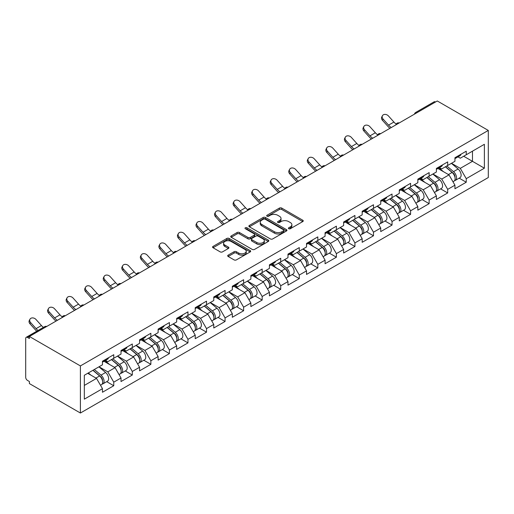 <?xml version="1.0" encoding="UTF-8"?>
<svg xmlns="http://www.w3.org/2000/svg" width="514" height="514" viewBox="0 0 514 514"><rect width="100%" height="100%" fill="white"/><g stroke="black" fill="none" stroke-linecap="round" stroke-linejoin="round"><path stroke-width="0.77" d="M288.727 228.73A1.156 0.668 0 0 0 290.359 228.73L302.765 221.573A1.651 0.951 0 0 0 303.247 220.898A1.651 0.951 0 0 0 302.765 220.223L281.749 208.093A1.651 0.951 0 0 0 279.417 208.093L267.017 215.257A1.156 0.668 0 0 0 266.676 215.726A1.156 0.668 0 0 0 267.017 216.195A1.156 0.668 0 0 0 268.649 216.195L270.255 215.27A5.281 3.052 0 0 1 277.727 215.27L279.475 216.285A5.281 3.052 0 0 1 281.023 218.437A5.281 3.052 0 0 1 279.475 220.596L277.868 221.521A1.156 0.668 0 0 0 277.534 221.99A1.156 0.668 0 0 0 277.868 222.466A1.156 0.668 0 0 0 279.507 222.466L281.107 221.54A5.281 3.052 0 0 1 288.579 221.54L290.333 222.549A5.281 3.052 0 0 1 291.875 224.708A5.281 3.052 0 0 1 290.333 226.86L288.727 227.792A1.156 0.668 0 0 0 288.386 228.261A1.156 0.668 0 0 0 288.727 228.73L288.727 227.792M228.171 255.13A1.651 0.951 0 0 0 227.689 255.805A1.651 0.951 0 0 0 228.171 256.48L234.069 259.885A1.651 0.951 0 0 0 236.401 259.885L250.177 251.931A1.651 0.951 0 0 0 250.659 251.256A1.651 0.951 0 0 0 250.177 250.581L229.167 238.451A1.651 0.951 0 0 0 226.828 238.451L213.059 246.405A1.651 0.951 0 0 0 212.571 247.08A1.651 0.951 0 0 0 213.059 247.754L220.178 251.866A1.651 0.951 0 0 0 222.511 251.866L228.409 248.461A1.651 0.951 0 0 0 228.891 247.787A1.651 0.951 0 0 0 228.409 247.112L224.875 245.075A4.414 2.551 0 0 1 223.584 243.27A4.414 2.551 0 0 1 226.308 240.918A4.414 2.551 0 0 1 231.12 241.471L244.953 249.457A4.414 2.551 0 0 1 246.245 251.256A4.414 2.551 0 0 1 243.52 253.614A4.414 2.551 0 0 1 238.708 253.061L236.401 251.731A1.651 0.951 0 0 0 234.069 251.731L228.171 255.13L228.171 256.48L234.069 253.106L234.069 251.731M29.388 336.471L437.286 100.975L488.3 130.427L80.402 365.923L29.388 336.471L29.388 338.533L27.486 337.435A2.525 1.458 -120 0 0 26.22 337.306A2.525 1.458 -120 0 0 25.7 338.463L25.7 377.321A2.525 1.458 -120 0 0 27.486 380.411L29.388 381.51L29.388 383.572L80.402 413.025L80.402 365.923M270.37 238.926A1.651 0.951 0 0 0 272.703 238.926L286.478 230.972A1.651 0.951 0 0 0 286.96 230.298A1.651 0.951 0 0 0 286.478 229.623L265.468 217.493A1.651 0.951 0 0 0 263.136 217.493L249.361 225.447A1.651 0.951 0 0 0 248.879 226.121A1.651 0.951 0 0 0 249.361 226.796L270.37 238.926M245.795 228.981A1.156 0.668 0 0 1 246.964 229.148L246.964 227.773L268.327 240.102A1.651 0.951 0 0 1 268.809 240.777A1.651 0.951 0 0 1 268.327 241.451L254.552 249.406A1.651 0.951 0 0 1 252.22 249.406L231.21 237.275L231.21 235.926A1.651 0.951 0 0 0 230.722 236.601A1.651 0.951 0 0 0 231.21 237.275M231.21 235.926L237.102 232.521A1.651 0.951 0 0 1 239.434 232.521L247.96 237.442A1.651 0.951 0 0 0 250.292 237.442L254.205 235.187A1.651 0.951 0 0 0 254.687 234.512A1.651 0.951 0 0 0 254.205 233.838L245.332 228.717A1.156 0.668 0 0 1 244.992 228.242A1.156 0.668 0 0 1 245.705 227.625A1.156 0.668 0 0 1 246.964 227.773M80.402 413.025L488.3 177.529L488.3 130.427M106.706 381.658L113.761 385.731L113.761 382.165L107.811 371.866L99.016 366.784M113.761 385.731L102.466 392.259L102.466 388.687L84.328 399.16L84.328 375.265L102.466 364.792L102.466 361.22L113.761 354.699L113.761 358.271L121.015 354.082L121.015 350.509L132.31 343.988L132.31 347.56L139.564 343.371L139.564 339.799L150.865 333.278L150.865 336.85L158.119 332.661L158.119 329.089L169.414 322.567L169.414 326.139L176.668 321.95L176.668 318.378L187.97 311.857L187.97 315.429L195.224 311.24L195.224 307.668L206.519 301.146L206.519 304.718L213.773 300.529L213.773 296.957L225.068 290.436L225.068 294.008L232.322 289.819L232.322 286.247L243.623 279.725L243.623 283.298L250.877 279.108L250.877 275.536L262.172 269.015L262.172 272.587L269.426 268.398L269.426 264.826L280.728 258.304L280.728 261.877L287.981 257.687L287.981 254.115L299.276 247.594L299.276 251.166L306.53 246.977L306.53 243.405L317.825 236.883L317.825 240.456L325.079 236.267L325.079 232.694L336.381 226.173L336.381 229.745L343.635 225.556L343.635 221.984L354.93 215.462L354.93 219.035L362.184 214.846L362.184 211.273L373.485 204.752L373.485 208.324L380.739 204.135L380.739 200.563L392.034 194.041L392.034 197.614L399.288 193.425L399.288 189.852L410.583 183.331L410.583 186.897L417.837 182.714L417.837 179.142L429.139 172.62L429.139 176.186L436.392 172.004L436.392 168.431L447.688 161.91L447.688 165.476L454.941 161.293L454.941 157.721L466.243 151.2L466.243 154.765L484.374 144.299L484.374 168.194L466.243 178.66L460.293 168.361L451.491 163.285M459.182 178.159L466.243 182.232L466.243 178.66M466.243 182.232L454.941 188.754L454.941 185.181L447.688 189.37L441.744 179.071L432.942 173.995M440.633 188.869L447.688 192.943L447.688 189.37M447.688 192.943L436.392 199.464L436.392 195.892L429.139 200.081L423.189 189.782L414.393 184.706M422.084 199.58L429.139 203.653L429.139 200.081M429.139 203.653L417.837 210.175L417.837 206.602L410.583 210.791L404.64 200.492L395.838 195.416M403.529 210.29L410.583 214.364L410.583 210.791M410.583 214.364L399.288 220.885L399.288 217.313L392.034 221.502L386.091 211.203L377.289 206.127M384.98 221.001L392.034 225.074L392.034 221.502M392.034 225.074L380.739 231.596L380.739 228.03L373.485 232.212L367.536 221.913L358.733 216.837M366.424 231.711L373.485 235.785L373.485 232.212M373.485 235.785L362.184 242.306L362.184 238.74L354.93 242.923L348.987 232.624L340.184 227.548M347.875 242.422L354.93 246.495L354.93 242.923M354.93 246.495L343.635 253.016L343.635 249.451L336.381 253.633L330.431 243.334L321.635 238.258M329.326 253.132L336.381 257.206L336.381 253.633M336.381 257.206L325.079 263.727L325.079 260.161L317.825 264.344L311.882 254.051L303.08 248.969M310.771 263.843L317.825 267.916L317.825 264.344M317.825 267.916L306.53 274.437L306.53 270.872L299.276 275.054L293.327 264.761L284.531 259.679M292.222 274.553L299.276 278.627L299.276 275.054M299.276 278.627L287.981 285.148L287.981 281.582L280.728 285.765L274.778 275.472L265.976 270.39M273.666 285.264L280.728 289.337L280.728 285.765M280.728 289.337L269.426 295.858L269.426 292.293L262.172 296.482L256.229 286.182L247.427 281.1M255.117 295.974L262.172 300.047L262.172 296.482M262.172 300.047L250.877 306.569L250.877 303.003L243.623 307.192L237.674 296.893L228.878 291.811M236.568 306.685L243.623 310.758L243.623 307.192M243.623 310.758L232.322 317.279L232.322 313.713L225.068 317.903L219.125 307.603L210.322 302.521M218.013 317.395L225.068 321.468L225.068 317.903M225.068 321.468L213.773 327.99L213.773 324.424L206.519 328.613L200.569 318.314L191.773 313.232M199.464 328.105L206.519 332.179L206.519 328.613M206.519 332.179L195.224 338.7L195.224 335.134L187.97 339.324L182.02 329.024L173.218 323.942M180.909 338.816L187.97 342.889L187.97 339.324M187.97 342.889L176.668 349.411L176.668 345.845L169.414 350.034L163.471 339.735L154.669 334.653M162.36 349.526L169.414 353.6L169.414 350.034M169.414 353.6L158.119 360.128L158.119 356.555L150.865 360.744L144.916 350.445L136.12 345.363M143.811 360.237L150.865 364.31L150.865 360.744M150.865 364.31L139.564 370.838L139.564 367.266L132.31 371.455L126.367 361.156L117.565 356.074M125.255 370.947L132.31 375.021L132.31 371.455M132.31 375.021L121.015 381.549L121.015 377.976L113.761 382.165M105.518 360.378L107.811 361.702L113.761 358.271M107.811 371.866L115.072 367.677L103.969 361.271M121.015 377.976L115.072 367.677M124.067 349.668L126.367 350.991L132.31 347.56M126.367 361.156L133.621 356.967L122.518 350.561M139.564 367.266L133.621 356.967M142.616 338.957L144.916 340.281L150.865 336.85M144.916 350.445L152.17 346.256L141.074 339.85M158.119 356.555L152.17 346.256M161.171 328.247L163.471 329.57L169.414 326.139M163.471 339.735L170.725 335.546L159.623 329.14M176.668 345.845L170.725 335.546M179.72 317.536L182.02 318.86L187.97 315.429M182.02 329.024L189.274 324.835L178.178 318.423M195.224 335.134L189.274 324.835M198.275 306.826L200.569 308.149L206.519 304.718M200.569 318.314L207.829 314.125L196.727 307.713M213.773 324.424L207.829 314.125M216.824 296.115L219.125 297.439L225.068 294.008M219.125 307.603L226.378 303.414L215.276 297.002M232.322 313.713L226.378 303.414M235.373 285.398L237.674 286.728L243.623 283.298M237.674 296.893L244.927 292.704L233.831 286.292M250.877 303.003L244.927 292.704M253.929 274.688L256.229 276.018L262.172 272.587M256.229 286.182L263.483 281.993L252.38 275.581M269.426 292.293L263.483 281.993M272.478 263.978L274.778 265.308L280.728 261.877M274.778 275.472L282.032 271.283L270.936 264.871M287.981 281.582L282.032 271.283M291.033 253.267L293.327 254.597L299.276 251.166M293.327 264.761L300.587 260.572L289.485 254.16M306.53 270.872L300.587 260.572M309.582 242.557L311.882 243.887L317.825 240.456M311.882 254.051L319.136 249.862L308.034 243.45M325.079 260.161L319.136 249.862M328.138 231.846L330.431 233.176L336.381 229.745M330.431 243.334L337.685 239.151L326.589 232.739M343.635 249.451L337.685 239.151M346.687 221.136L348.987 222.466L354.93 219.035M348.987 232.624L356.241 228.441L345.138 222.029M362.184 238.74L356.241 228.441M365.236 210.425L367.536 211.755L373.485 208.324M367.536 221.913L374.79 217.73L363.694 211.318M380.739 228.03L374.79 217.73M383.791 199.715L386.091 201.045L392.034 197.614M386.091 211.203L393.345 207.02L382.243 200.608M399.288 217.313L393.345 207.02M402.34 189.004L404.64 190.334L410.583 186.897M404.64 200.492L411.894 196.309L400.791 189.897M417.837 206.602L411.894 196.309M420.895 178.294L423.189 179.624L429.139 176.186M423.189 189.782L430.443 185.593L419.347 179.187M436.392 195.892L430.443 185.593M439.444 167.583L441.744 168.913L447.688 165.476M441.744 179.071L448.998 174.882L437.896 168.476M454.941 185.181L448.998 174.882M435.499 102.003L417.066 112.643M416.308 113.086A2.525 1.458 120 0 1 416.95 112.579A2.525 1.458 60 0 0 415.685 112.45L434.118 101.811A2.525 1.458 60 0 1 435.377 101.933M457.993 156.873L460.293 158.203L466.243 154.765M460.293 168.361L472.482 161.325L472.482 151.161L484.374 144.299M463.686 156.243L484.374 168.194M84.328 385.423L96.516 378.388L87.714 373.305M102.466 388.687L96.516 378.388M289.189 228.897L290.333 228.235A5.281 3.052 0 0 0 291.875 226.076L291.875 224.708M281.023 218.437L281.023 219.812A5.281 3.052 0 0 1 279.475 221.971L278.331 222.626M302.74 221.585L281.749 209.468A1.651 0.951 0 0 0 279.417 209.468L267.479 216.362M286.459 230.985L265.468 218.868A1.651 0.951 0 0 0 263.136 218.868L249.38 226.809M283.561 230.773A1.156 0.668 0 0 0 283.901 230.298A1.156 0.668 0 0 0 283.561 229.829L265.115 219.182A1.156 0.668 0 0 0 263.483 219.182L261.793 220.159A5.281 3.052 0 0 0 260.245 222.311A5.281 3.052 0 0 0 261.793 224.47L274.399 231.75A5.281 3.052 0 0 0 281.865 231.75L283.561 230.773L283.561 232.142A1.156 0.668 0 0 0 283.901 231.673L283.901 230.298M260.245 222.311L260.245 223.686A5.281 3.052 0 0 0 261.793 225.845L261.793 224.47M283.561 232.142L281.865 233.118A5.281 3.052 0 0 1 274.399 233.118L261.793 225.845M231.229 237.288L237.102 233.896L237.102 232.521M254.687 234.512L254.687 235.887A1.651 0.951 0 0 1 254.205 236.556L250.292 238.817A1.651 0.951 0 0 1 247.96 238.817L239.434 233.896A1.651 0.951 0 0 0 237.102 233.896M246.964 229.148L268.308 241.464M256.801 242.55A4.414 2.551 0 0 0 261.613 243.103A4.414 2.551 0 0 0 264.337 240.745A4.414 2.551 0 0 0 263.046 238.939L258.169 236.132A1.651 0.951 0 0 0 255.837 236.132L251.924 238.387A1.651 0.951 0 0 0 251.442 239.061A1.651 0.951 0 0 0 251.924 239.736L256.801 242.55L256.801 243.919A4.414 2.551 0 0 0 261.613 244.471A4.414 2.551 0 0 0 264.337 242.12L264.337 240.745M251.442 239.061L251.442 240.436A1.651 0.951 0 0 0 251.924 241.105L251.924 239.736M256.801 243.919L251.924 241.105M246.245 251.256L246.245 252.631A4.414 2.551 0 0 1 243.52 254.989A4.414 2.551 0 0 1 238.708 254.436L236.401 253.106A1.651 0.951 0 0 0 234.069 253.106M223.584 243.27L223.584 244.645A4.414 2.551 0 0 0 224.875 246.45L224.875 245.075M228.383 248.474L224.875 246.45M250.157 251.944L229.167 239.826A1.651 0.951 0 0 0 226.828 239.826L213.079 247.767M453.528 173.52L452.693 173.038M454.594 180.594A5.551 3.206 -120 0 0 455.398 180.343A5.551 3.206 -120 0 0 456.393 176.463A5.551 3.206 -120 0 0 453.509 171.631L446.814 165.983M455.398 180.343L459.979 177.703A5.551 3.206 -120 0 0 460.974 173.822A5.551 3.206 -120 0 0 458.083 168.99L451.388 163.343M445.522 166.729L453.155 173.173A3.367 1.94 60 0 1 454.974 177.317M452.962 181.75L453.971 181.166A5.551 3.206 -120 0 0 454.967 177.291A5.551 3.206 -120 0 0 452.076 172.453L445.387 166.806M443.454 171.689L438.937 167.879M389.927 128.314A13.454 7.768 60 0 1 387.909 126.373L382.448 120.295A3.784 2.904 -152.4 0 1 381.774 116.999L382.422 115.753A3.784 2.904 27.6 0 0 383.103 119.055L388.565 125.133A11.269 6.509 -120 0 0 391.282 127.53M396.191 124.125A11.269 6.509 -120 0 1 393.91 122.043L388.455 115.965A3.784 2.904 27.6 0 0 382.422 115.753M456.432 156.86A5.551 3.206 60 0 1 455.398 158.37A5.551 3.206 60 0 1 454.941 158.563M461.013 154.219A5.551 3.206 60 0 1 459.979 155.729L455.398 158.37M434.979 184.23L434.144 183.749M436.039 191.304A5.551 3.206 -120 0 0 436.849 191.054A5.551 3.206 -120 0 0 437.844 187.18A5.551 3.206 -120 0 0 434.953 182.341L428.258 176.694M436.849 191.054L441.423 188.413A5.551 3.206 -120 0 0 442.425 184.532A5.551 3.206 -120 0 0 439.534 179.701L432.839 174.053M426.973 177.439L434.606 183.883A3.367 1.94 60 0 1 436.425 188.028M434.407 192.461L435.422 191.876A5.551 3.206 -120 0 0 436.418 188.002A5.551 3.206 -120 0 0 433.527 183.164L426.832 177.516M424.905 182.399L420.388 178.589M416.424 194.941L415.595 194.459M417.49 202.015A5.551 3.206 -120 0 0 418.293 201.764A5.551 3.206 -120 0 0 419.296 197.89A5.551 3.206 -120 0 0 416.404 193.052L409.709 187.404M418.293 201.764L422.874 199.124A5.551 3.206 -120 0 0 423.87 195.243A5.551 3.206 -120 0 0 420.979 190.411L414.29 184.764M408.418 188.15L416.057 194.594A3.367 1.94 60 0 1 417.869 198.738M415.858 203.171L416.867 202.587A5.551 3.206 -120 0 0 417.869 198.712A5.551 3.206 -120 0 0 414.978 193.874L408.283 188.227M406.356 193.11L401.839 189.3M397.875 205.651L397.039 205.17M398.935 212.725A5.551 3.206 -120 0 0 399.744 212.475A5.551 3.206 -120 0 0 400.74 208.6A5.551 3.206 -120 0 0 397.849 203.762L391.16 198.115M399.744 212.475L404.325 209.834A5.551 3.206 -120 0 0 405.321 205.953A5.551 3.206 -120 0 0 402.43 201.122L395.735 195.474M389.869 198.86L397.502 205.304A3.367 1.94 60 0 1 399.32 209.449M397.309 213.882L398.318 213.297A5.551 3.206 -120 0 0 399.314 209.423A5.551 3.206 -120 0 0 396.422 204.585L389.734 198.937M387.8 203.82L383.283 200.01M379.319 216.362L378.49 215.88M380.386 223.436A5.551 3.206 -120 0 0 381.195 223.185A5.551 3.206 -120 0 0 382.191 219.311A5.551 3.206 -120 0 0 379.3 214.473L372.605 208.825M381.195 223.185L385.77 220.545A5.551 3.206 -120 0 0 386.766 216.664A5.551 3.206 -120 0 0 383.881 211.832L377.186 206.185M371.32 209.571L378.953 216.015A3.367 1.94 60 0 1 380.771 220.159M378.754 224.592L379.762 224.008A5.551 3.206 -120 0 0 380.765 220.133A5.551 3.206 -120 0 0 377.874 215.295L371.179 209.648M369.251 214.531L364.734 210.721M360.77 227.072L359.935 226.59M361.837 234.146A5.551 3.206 -120 0 0 362.64 233.896A5.551 3.206 -120 0 0 363.636 230.021A5.551 3.206 -120 0 0 360.751 225.183L354.056 219.536M362.64 233.896L367.221 231.255A5.551 3.206 -120 0 0 368.217 227.374A5.551 3.206 -120 0 0 365.325 222.543L358.631 216.895M352.765 220.281L360.398 226.725A3.367 1.94 60 0 1 362.216 230.87M360.205 235.303L361.214 234.718A5.551 3.206 -120 0 0 362.209 230.844A5.551 3.206 -120 0 0 359.318 226.006L352.63 220.365M350.696 225.241L346.179 221.431M371.371 139.024A13.454 7.768 60 0 1 369.36 137.084L363.899 131.006A3.784 2.904 -152.4 0 1 363.225 127.71L363.873 126.463A3.784 2.904 27.6 0 0 364.548 129.766L370.009 135.844A11.269 6.509 -120 0 0 372.734 138.24M377.636 134.835A11.269 6.509 -120 0 1 375.361 132.753L369.9 126.675A3.784 2.904 27.6 0 0 363.873 126.463M437.883 167.57A5.551 3.206 60 0 1 436.849 169.087A5.551 3.206 60 0 1 436.392 169.273M442.458 164.93A5.551 3.206 60 0 1 441.423 166.44L436.849 169.087M352.822 149.735A13.454 7.768 60 0 1 350.805 147.794L345.35 141.716A3.784 2.904 -152.4 0 1 344.669 138.42L345.318 137.174A3.784 2.904 27.6 0 0 345.999 140.476L351.46 146.554A11.269 6.509 -120 0 0 354.185 148.951M359.087 145.546A11.269 6.509 -120 0 1 356.812 143.464L351.351 137.386A3.784 2.904 27.6 0 0 345.318 137.174M419.328 178.281A5.551 3.206 60 0 1 418.293 179.797A5.551 3.206 60 0 1 417.837 179.984M423.909 175.64A5.551 3.206 60 0 1 422.874 177.15L418.293 179.797M334.273 160.445A13.454 7.768 60 0 1 332.256 158.505L326.795 152.427A3.784 2.904 -152.4 0 1 326.12 149.131L326.769 147.884A3.784 2.904 27.6 0 0 327.444 151.187L332.905 157.265A11.269 6.509 -120 0 0 335.629 159.661M340.531 156.256A11.269 6.509 -120 0 1 338.257 154.174L332.796 148.096A3.784 2.904 27.6 0 0 326.769 147.884M400.779 188.991A5.551 3.206 60 0 1 399.744 190.508A5.551 3.206 60 0 1 399.288 190.694M405.353 186.351A5.551 3.206 60 0 1 404.325 187.861L399.744 190.508M315.718 171.156A13.454 7.768 60 0 1 313.707 169.215L308.246 163.137A3.784 2.904 -152.4 0 1 307.565 159.841L308.22 158.595A3.784 2.904 27.6 0 0 308.895 161.897L314.356 167.975A11.269 6.509 -120 0 0 317.08 170.372M321.982 166.966A11.269 6.509 -120 0 1 319.708 164.885L314.247 158.807A3.784 2.904 27.6 0 0 308.22 158.595M382.223 199.702A5.551 3.206 60 0 1 381.195 201.218A5.551 3.206 60 0 1 380.739 201.404M386.804 197.061A5.551 3.206 60 0 1 385.77 198.571L381.195 201.218M297.169 181.872A13.454 7.768 60 0 1 295.152 179.932L289.69 173.848A3.784 2.904 -152.4 0 1 289.016 170.552L289.665 169.305A3.784 2.904 27.6 0 0 290.346 172.608L295.801 178.686A11.269 6.509 -120 0 0 298.525 181.082M303.433 177.677A11.269 6.509 -120 0 1 301.153 175.595L295.691 169.517A3.784 2.904 27.6 0 0 289.665 169.305M363.674 210.412A5.551 3.206 60 0 1 362.64 211.929A5.551 3.206 60 0 1 362.184 212.115M368.255 207.772A5.551 3.206 60 0 1 367.221 209.282L362.64 211.929M342.221 237.783L341.386 237.301M343.281 244.857A5.551 3.206 -120 0 0 344.091 244.606A5.551 3.206 -120 0 0 345.087 240.732A5.551 3.206 -120 0 0 342.195 235.894L335.501 230.246M344.091 244.606L348.665 241.965A5.551 3.206 -120 0 0 349.668 238.085A5.551 3.206 -120 0 0 346.777 233.253L340.082 227.606M334.216 230.992L341.849 237.436A3.367 1.94 60 0 1 343.667 241.58M341.649 246.013L342.665 245.429A5.551 3.206 -120 0 0 343.66 241.554A5.551 3.206 -120 0 0 340.769 236.716L334.074 231.075M332.147 235.952L327.63 232.142M278.614 192.583A13.454 7.768 60 0 1 276.603 190.643L271.141 184.558A3.784 2.904 -152.4 0 1 270.467 181.262L271.116 180.016A3.784 2.904 27.6 0 0 271.79 183.318L277.252 189.396A11.269 6.509 -120 0 0 279.976 191.793M284.878 188.387A11.269 6.509 -120 0 1 282.604 186.306L277.142 180.228A3.784 2.904 27.6 0 0 271.116 180.016M345.125 221.123A5.551 3.206 60 0 1 344.091 222.639A5.551 3.206 60 0 1 343.635 222.825M349.7 218.482A5.551 3.206 60 0 1 348.665 219.992L344.091 222.639M323.666 248.493L322.837 248.011M324.732 255.567A5.551 3.206 -120 0 0 325.535 255.317A5.551 3.206 -120 0 0 326.538 251.442A5.551 3.206 -120 0 0 323.647 246.604L316.952 240.957M325.535 255.317L330.116 252.676A5.551 3.206 -120 0 0 331.112 248.795A5.551 3.206 -120 0 0 328.221 243.964L321.533 238.316M315.66 241.702L323.3 248.146A3.367 1.94 60 0 1 325.111 252.29M323.1 256.724L324.109 256.139A5.551 3.206 -120 0 0 325.105 252.265A5.551 3.206 -120 0 0 322.22 247.427L315.525 241.786M313.598 246.662L309.081 242.852M260.065 203.293A13.454 7.768 60 0 1 258.047 201.353L252.592 195.275A3.784 2.904 -152.4 0 1 251.911 191.973L252.56 190.726A3.784 2.904 27.6 0 0 253.241 194.029L258.703 200.107A11.269 6.509 -120 0 0 261.427 202.503M266.329 199.104A11.269 6.509 -120 0 1 264.055 197.016L258.593 190.938A3.784 2.904 27.6 0 0 252.56 190.726M326.57 231.833A5.551 3.206 60 0 1 325.535 233.35A5.551 3.206 60 0 1 325.079 233.536M331.151 229.193A5.551 3.206 60 0 1 330.116 230.702L325.535 233.35M305.117 259.204L304.282 258.722M306.177 266.278A5.551 3.206 -120 0 0 306.986 266.027A5.551 3.206 -120 0 0 307.982 262.153A5.551 3.206 -120 0 0 305.091 257.315L298.403 251.667M306.986 266.027L311.568 263.386A5.551 3.206 -120 0 0 312.563 259.506A5.551 3.206 -120 0 0 309.672 254.674L302.977 249.027M297.111 252.413L304.744 258.857A3.367 1.94 60 0 1 306.562 263.001M304.551 267.434L305.56 266.856A5.551 3.206 -120 0 0 306.556 262.975A5.551 3.206 -120 0 0 303.665 258.137L296.976 252.496M295.042 257.373L290.526 253.563M241.516 214.004A13.454 7.768 60 0 1 239.498 212.064L234.037 205.986A3.784 2.904 -152.4 0 1 233.362 202.683L234.011 201.443A3.784 2.904 27.6 0 0 234.686 204.739L240.147 210.817A11.269 6.509 -120 0 0 242.871 213.214M247.774 209.815A11.269 6.509 -120 0 1 245.499 207.727L240.038 201.649A3.784 2.904 27.6 0 0 234.011 201.443M308.021 242.544A5.551 3.206 60 0 1 306.986 244.06A5.551 3.206 60 0 1 306.53 244.246M312.596 239.903A5.551 3.206 60 0 1 311.568 241.413L306.986 244.06M286.561 269.914L285.733 269.432M287.628 276.988A5.551 3.206 -120 0 0 288.438 276.738A5.551 3.206 -120 0 0 289.433 272.863A5.551 3.206 -120 0 0 286.542 268.025L279.847 262.378M288.438 276.738L293.012 274.097A5.551 3.206 -120 0 0 294.008 270.216A5.551 3.206 -120 0 0 291.123 265.385L284.428 259.737M278.562 263.123L286.195 269.567A3.367 1.94 60 0 1 288.007 273.711M285.996 278.145L287.005 277.566A5.551 3.206 -120 0 0 288.007 273.686A5.551 3.206 -120 0 0 285.116 268.848L278.421 263.207M276.493 268.083L271.977 264.273M222.96 224.714A13.454 7.768 60 0 1 220.949 222.774L215.488 216.696A3.784 2.904 -152.4 0 1 214.807 213.394L215.462 212.153A3.784 2.904 27.6 0 0 216.137 215.45L221.598 221.528A11.269 6.509 -120 0 0 224.322 223.924M229.225 220.525A11.269 6.509 -120 0 1 226.95 218.437L221.489 212.359A3.784 2.904 27.6 0 0 215.462 212.153M289.466 253.254A5.551 3.206 60 0 1 288.438 254.771A5.551 3.206 60 0 1 287.981 254.957M294.047 250.614A5.551 3.206 60 0 1 293.012 252.123L288.438 254.771M268.012 280.625L267.177 280.143M269.079 287.699A5.551 3.206 -120 0 0 269.882 287.448A5.551 3.206 -120 0 0 270.878 283.574A5.551 3.206 -120 0 0 267.993 278.736L261.298 273.088M269.882 287.448L274.463 284.807A5.551 3.206 -120 0 0 275.459 280.927A5.551 3.206 -120 0 0 272.568 276.095L265.873 270.448M260.007 273.833L267.64 280.278A3.367 1.94 60 0 1 269.458 284.422M267.447 288.855L268.456 288.277A5.551 3.206 -120 0 0 269.452 284.396A5.551 3.206 -120 0 0 266.56 279.565L259.872 273.917M257.938 278.794L253.421 274.984M204.411 235.425A13.454 7.768 60 0 1 202.394 233.484L196.933 227.406A3.784 2.904 -152.4 0 1 196.258 224.104L196.907 222.864A3.784 2.904 27.6 0 0 197.588 226.16L203.043 232.238A11.269 6.509 -120 0 0 205.767 234.635M210.676 231.236A11.269 6.509 -120 0 1 208.395 229.148L202.934 223.07A3.784 2.904 27.6 0 0 196.907 222.864M270.917 263.965A5.551 3.206 60 0 1 269.882 265.481A5.551 3.206 60 0 1 269.426 265.667M275.498 261.324A5.551 3.206 60 0 1 274.463 262.834L269.882 265.481M249.463 291.335L248.628 290.853M250.524 298.409A5.551 3.206 -120 0 0 251.333 298.159A5.551 3.206 -120 0 0 252.329 294.284A5.551 3.206 -120 0 0 249.438 289.446L242.743 283.799M251.333 298.159L255.908 295.518A5.551 3.206 -120 0 0 256.91 291.637A5.551 3.206 -120 0 0 254.019 286.806L247.324 281.158M241.458 284.544L249.091 290.988A3.367 1.94 60 0 1 250.909 295.132M248.892 299.566L249.907 298.987A5.551 3.206 -120 0 0 250.903 295.107A5.551 3.206 -120 0 0 248.011 290.275L241.317 284.627M239.389 289.504L234.872 285.694M185.856 246.135A13.454 7.768 60 0 1 183.845 244.195L178.384 238.117A3.784 2.904 -152.4 0 1 177.703 234.814L178.358 233.574A3.784 2.904 27.6 0 0 179.033 236.87L184.494 242.949A11.269 6.509 -120 0 0 187.218 245.345M192.12 241.946A11.269 6.509 -120 0 1 189.846 239.858L184.385 233.78A3.784 2.904 27.6 0 0 178.358 233.574M252.368 274.675A5.551 3.206 60 0 1 251.333 276.191A5.551 3.206 60 0 1 250.877 276.378M256.942 272.034A5.551 3.206 60 0 1 255.908 273.544L251.333 276.191M230.908 302.046L230.079 301.564M231.975 309.12A5.551 3.206 -120 0 0 232.778 308.869A5.551 3.206 -120 0 0 233.78 304.995A5.551 3.206 -120 0 0 230.889 300.157L224.194 294.509M232.778 308.869L237.359 306.228A5.551 3.206 -120 0 0 238.355 302.348A5.551 3.206 -120 0 0 235.463 297.516L228.775 291.868M222.903 295.254L230.542 301.699A3.367 1.94 60 0 1 232.354 305.843M230.343 310.276L231.351 309.698A5.551 3.206 -120 0 0 232.347 305.817A5.551 3.206 -120 0 0 229.462 300.986L222.768 295.338M220.84 300.215L216.323 296.405M167.307 256.846A13.454 7.768 60 0 1 165.29 254.905L159.828 248.827A3.784 2.904 -152.4 0 1 159.154 245.525L159.803 244.285A3.784 2.904 27.6 0 0 160.484 247.581L165.945 253.659A11.269 6.509 -120 0 0 168.669 256.056M173.571 252.657A11.269 6.509 -120 0 1 171.297 250.569L165.836 244.491A3.784 2.904 27.6 0 0 159.803 244.285M233.812 285.386A5.551 3.206 60 0 1 232.778 286.902A5.551 3.206 60 0 1 232.322 287.088M238.393 282.745A5.551 3.206 60 0 1 237.359 284.255L232.778 286.902M212.359 312.756L211.524 312.274M213.419 319.83A5.551 3.206 -120 0 0 214.229 319.579A5.551 3.206 -120 0 0 215.225 315.705A5.551 3.206 -120 0 0 212.333 310.867L205.645 305.22M214.229 319.579L218.81 316.939A5.551 3.206 -120 0 0 219.806 313.058A5.551 3.206 -120 0 0 216.914 308.227L210.22 302.579M204.354 305.965L211.986 312.409A3.367 1.94 60 0 1 213.805 316.553M211.794 320.987L212.802 320.408A5.551 3.206 -120 0 0 213.798 316.528A5.551 3.206 -120 0 0 210.907 311.696L204.219 306.048M202.285 310.925L197.768 307.115M148.758 267.556A13.454 7.768 60 0 1 146.741 265.616L141.279 259.538A3.784 2.904 -152.4 0 1 140.605 256.235L141.254 254.995A3.784 2.904 27.6 0 0 141.928 258.291L147.389 264.369A11.269 6.509 -120 0 0 150.114 266.766M155.016 263.367A11.269 6.509 -120 0 1 152.742 261.279L147.28 255.201A3.784 2.904 27.6 0 0 141.254 254.995M215.263 296.096A5.551 3.206 60 0 1 214.229 297.612A5.551 3.206 60 0 1 213.773 297.799M219.838 293.455A5.551 3.206 60 0 1 218.81 294.965L214.229 297.612M193.804 323.467L192.975 322.985M194.87 330.541A5.551 3.206 -120 0 0 195.68 330.29A5.551 3.206 -120 0 0 196.676 326.416A5.551 3.206 -120 0 0 193.784 321.578L187.09 315.937M195.68 330.29L200.254 327.649A5.551 3.206 -120 0 0 201.25 323.769A5.551 3.206 -120 0 0 198.365 318.937L191.671 313.289M185.805 316.675L193.437 323.12A3.367 1.94 60 0 1 195.249 327.264M193.238 331.703L194.247 331.119A5.551 3.206 -120 0 0 195.249 327.238A5.551 3.206 -120 0 0 192.358 322.406L185.663 316.759M183.736 321.635L179.219 317.825M130.203 278.267A13.454 7.768 60 0 1 128.192 276.326L122.73 270.248A3.784 2.904 -152.4 0 1 122.049 266.946L122.705 265.706A3.784 2.904 27.6 0 0 123.379 269.002L128.841 275.08A11.269 6.509 -120 0 0 131.565 277.483M136.467 274.078A11.269 6.509 -120 0 1 134.193 271.99L128.731 265.911A3.784 2.904 27.6 0 0 122.705 265.706M196.708 306.807A5.551 3.206 60 0 1 195.68 308.323A5.551 3.206 60 0 1 195.224 308.509M201.289 304.166A5.551 3.206 60 0 1 200.254 305.676L195.68 308.323M175.255 334.177L174.419 333.695M176.321 341.251A5.551 3.206 -120 0 0 177.124 341A5.551 3.206 -120 0 0 178.12 337.126A5.551 3.206 -120 0 0 175.235 332.288L168.541 326.647M177.124 341L181.705 338.36A5.551 3.206 -120 0 0 182.701 334.479A5.551 3.206 -120 0 0 179.81 329.647L173.115 324M167.249 327.386L174.882 333.83A3.367 1.94 60 0 1 176.7 337.974M174.689 342.414L175.698 341.829A5.551 3.206 -120 0 0 176.694 337.949A5.551 3.206 -120 0 0 173.803 333.117L167.114 327.469M165.18 332.346L160.664 328.536M111.654 288.977A13.454 7.768 60 0 1 109.636 287.037L104.175 280.959A3.784 2.904 -152.4 0 1 103.5 277.656L104.149 276.416A3.784 2.904 27.6 0 0 104.83 279.712L110.285 285.79A11.269 6.509 -120 0 0 113.009 288.193M117.918 284.788A11.269 6.509 -120 0 1 115.637 282.7L110.176 276.622A3.784 2.904 27.6 0 0 104.149 276.416M178.159 317.523A5.551 3.206 60 0 1 177.124 319.033A5.551 3.206 60 0 1 176.668 319.22M182.74 314.876A5.551 3.206 60 0 1 181.705 316.386L177.124 319.033M156.706 344.888L155.87 344.406M157.766 351.961A5.551 3.206 -120 0 0 158.575 351.717A5.551 3.206 -120 0 0 159.571 347.837A5.551 3.206 -120 0 0 156.68 342.999L149.985 337.357M158.575 351.717L163.15 349.07A5.551 3.206 -120 0 0 164.152 345.196A5.551 3.206 -120 0 0 161.261 340.358L154.566 334.71M148.7 338.096L156.333 344.541A3.367 1.94 60 0 1 158.151 348.685M156.134 353.124L157.149 352.54A5.551 3.206 -120 0 0 158.145 348.659A5.551 3.206 -120 0 0 155.254 343.827L148.559 338.18M146.631 343.056L142.115 339.246M93.098 299.688A13.454 7.768 60 0 1 91.087 297.747L85.626 291.669A3.784 2.904 -152.4 0 1 84.945 288.367L85.6 287.127A3.784 2.904 27.6 0 0 86.275 290.423L91.736 296.501A11.269 6.509 -120 0 0 94.46 298.904M99.363 295.499A11.269 6.509 -120 0 1 97.088 293.41L91.627 287.332A3.784 2.904 27.6 0 0 85.6 287.127M159.61 328.234A5.551 3.206 60 0 1 158.575 329.744A5.551 3.206 60 0 1 158.119 329.93M164.184 325.587A5.551 3.206 60 0 1 163.15 327.103L158.575 329.744M138.15 355.598L137.322 355.123M139.217 362.672A5.551 3.206 -120 0 0 140.02 362.428A5.551 3.206 -120 0 0 141.022 358.547A5.551 3.206 -120 0 0 138.131 353.709L131.436 348.068M140.02 362.428L144.601 359.781A5.551 3.206 -120 0 0 145.597 355.906A5.551 3.206 -120 0 0 142.706 351.068L136.017 345.421M130.145 348.807L137.784 355.251A3.367 1.94 60 0 1 139.596 359.395M137.585 363.835L138.594 363.25A5.551 3.206 -120 0 0 139.59 359.37A5.551 3.206 -120 0 0 136.705 354.538L130.01 348.89M128.082 353.767L123.566 349.957M74.549 310.398A13.454 7.768 60 0 1 72.532 308.458L67.071 302.38A3.784 2.904 -152.4 0 1 66.396 299.077L67.045 297.837A3.784 2.904 27.6 0 0 67.726 301.133L73.187 307.211A11.269 6.509 -120 0 0 75.911 309.614M80.814 306.209A11.269 6.509 -120 0 1 78.539 304.121L73.078 298.043A3.784 2.904 27.6 0 0 67.045 297.837M141.054 338.944A5.551 3.206 60 0 1 140.02 340.454A5.551 3.206 60 0 1 139.564 340.641M145.635 336.297A5.551 3.206 60 0 1 144.601 337.814L140.02 340.454M119.601 366.309L118.766 365.833M120.662 373.389A5.551 3.206 -120 0 0 121.471 373.138A5.551 3.206 -120 0 0 122.467 369.258A5.551 3.206 -120 0 0 119.576 364.426L112.887 358.778M121.471 373.138L126.052 370.491A5.551 3.206 -120 0 0 127.048 366.617A5.551 3.206 -120 0 0 124.157 361.779L117.462 356.131M111.596 359.517L119.229 365.962A3.367 1.94 60 0 1 121.047 370.106M119.036 374.545L120.045 373.961A5.551 3.206 -120 0 0 121.041 370.08A5.551 3.206 -120 0 0 118.149 365.248L111.454 359.601M109.527 364.477L105.01 360.667M55.994 321.109A13.454 7.768 60 0 1 53.983 319.168L48.522 313.09A3.784 2.904 -152.4 0 1 47.847 309.788L48.496 308.548A3.784 2.904 27.6 0 0 49.171 311.844L54.632 317.922A11.269 6.509 -120 0 0 57.356 320.325M62.258 316.92A11.269 6.509 -120 0 1 59.984 314.831L54.523 308.753A3.784 2.904 27.6 0 0 48.496 308.548M122.505 349.655A5.551 3.206 60 0 1 121.471 351.165A5.551 3.206 60 0 1 121.015 351.351M127.08 347.008A5.551 3.206 60 0 1 126.052 348.524L121.471 351.165M101.046 377.019L100.217 376.544M102.113 384.099A5.551 3.206 -120 0 0 102.922 383.849A5.551 3.206 -120 0 0 103.918 379.968A5.551 3.206 -120 0 0 101.027 375.136L94.332 369.489M102.922 383.849L107.497 381.202A5.551 3.206 -120 0 0 108.493 377.327A5.551 3.206 -120 0 0 105.608 372.489L98.913 366.842M93.047 370.234L100.68 376.672A3.367 1.94 60 0 1 102.492 380.816M100.481 385.256L101.489 384.671A5.551 3.206 -120 0 0 102.492 380.79A5.551 3.206 -120 0 0 99.6 375.959L92.905 370.311M90.978 375.188L88.324 372.952M36.764 331.222A13.454 7.768 60 0 1 35.434 329.879L29.973 323.801A3.784 2.904 -152.4 0 1 29.292 320.498L29.947 319.258A3.784 2.904 27.6 0 0 30.622 322.554L36.083 328.632A11.269 6.509 -120 0 0 38.042 330.483M43.394 327.392A11.269 6.509 -120 0 1 41.435 325.542L35.974 319.464A3.784 2.904 27.6 0 0 29.947 319.258M103.95 360.365A5.551 3.206 60 0 1 102.922 361.875A5.551 3.206 60 0 1 102.466 362.062M108.531 357.718A5.551 3.206 60 0 1 107.497 359.235L102.922 361.875M46.035 326.859L27.486 337.435M46.556 326.557A2.525 1.458 -60 0 0 45.919 326.788A2.525 1.458 -120 0 0 44.654 326.666L26.22 337.306M397.759 123.797A2.525 1.458 120 0 1 398.395 123.289A2.525 1.458 -60 0 1 399.037 123.058M379.204 134.507A2.525 1.458 120 0 1 379.846 134A2.525 1.458 -60 0 1 380.482 133.768M360.655 145.218A2.525 1.458 120 0 1 361.291 144.71A2.525 1.458 -60 0 1 361.933 144.479M342.099 155.928A2.525 1.458 120 0 1 342.742 155.421A2.525 1.458 -60 0 1 343.384 155.189M323.55 166.639A2.525 1.458 120 0 1 324.193 166.131A2.525 1.458 -60 0 1 324.829 165.9M305.001 177.349A2.525 1.458 120 0 1 305.637 176.842A2.525 1.458 -60 0 1 306.28 176.61M286.446 188.06A2.525 1.458 120 0 1 287.088 187.552A2.525 1.458 -60 0 1 287.724 187.321M267.897 198.77A2.525 1.458 120 0 1 268.533 198.263A2.525 1.458 -60 0 1 269.175 198.031M249.341 209.481A2.525 1.458 120 0 1 249.984 208.973A2.525 1.458 -60 0 1 250.626 208.742M230.792 220.191A2.525 1.458 120 0 1 231.435 219.684A2.525 1.458 -60 0 1 232.071 219.452M212.237 230.902A2.525 1.458 120 0 1 212.88 230.394A2.525 1.458 -60 0 1 213.522 230.163M193.688 241.612A2.525 1.458 120 0 1 194.331 241.105A2.525 1.458 -60 0 1 194.967 240.873M175.139 252.323A2.525 1.458 120 0 1 175.775 251.815A2.525 1.458 -60 0 1 176.418 251.584M156.584 263.033A2.525 1.458 120 0 1 157.226 262.526A2.525 1.458 -60 0 1 157.869 262.294M138.035 273.744A2.525 1.458 120 0 1 138.677 273.236A2.525 1.458 -60 0 1 139.313 273.005M119.479 284.454A2.525 1.458 120 0 1 120.122 283.946A2.525 1.458 -60 0 1 120.764 283.715M100.93 295.164A2.525 1.458 120 0 1 101.573 294.657A2.525 1.458 -60 0 1 102.209 294.426M82.381 305.875A2.525 1.458 120 0 1 83.017 305.367A2.525 1.458 -60 0 1 83.66 305.136M63.826 316.585A2.525 1.458 120 0 1 64.468 316.078A2.525 1.458 -60 0 1 65.111 315.847M290.333 228.235L290.333 226.86M277.868 222.466L277.868 221.521M279.475 221.971L279.475 220.596M267.017 216.195L267.017 215.257M279.417 209.468L279.417 208.093M281.749 209.468L281.749 208.093M302.765 221.573L302.765 220.223M249.361 226.796L249.361 225.447M263.136 218.868L263.136 217.493M265.468 218.868L265.468 217.493M286.478 230.972L286.478 229.623M274.399 233.118L274.399 231.75M281.865 233.118L281.865 231.75M239.434 233.896L239.434 232.521M247.96 238.817L247.96 237.442M250.292 238.817L250.292 237.442M254.205 236.556L254.205 235.187M268.327 241.451L268.327 240.102M236.401 253.106L236.401 251.731M238.708 254.436L238.708 253.061M228.409 248.461L228.409 247.112M213.059 247.754L213.059 246.405M226.828 239.826L226.828 238.451M229.167 239.826L229.167 238.451M250.177 251.931L250.177 250.581M453.509 171.631L458.083 168.99M448.433 174.561L452.076 172.453M383.103 119.055L382.448 120.295M393.91 122.043L388.565 125.133M434.953 182.341L439.534 179.701M429.884 185.271L433.527 183.164M416.404 193.052L420.979 190.411M411.329 195.982L414.978 193.874M397.849 203.762L402.43 201.122M392.78 206.692L396.422 204.585M379.3 214.473L383.881 211.832M374.224 217.403L377.874 215.295M360.751 225.183L365.325 222.543M355.675 228.113L359.318 226.006M364.548 129.766L363.899 131.006M375.361 132.753L370.009 135.844M345.999 140.476L345.35 141.716M356.812 143.464L351.46 146.554M327.444 151.187L326.795 152.427M338.257 154.174L332.905 157.265M308.895 161.897L308.246 163.137M319.708 164.885L314.356 167.975M290.346 172.608L289.69 173.848M301.153 175.595L295.801 178.686M342.195 235.894L346.777 233.253M337.126 238.824L340.769 236.716M271.79 183.318L271.141 184.558M282.604 186.306L277.252 189.396M323.647 246.604L328.221 243.964M318.571 249.534L322.22 247.427M253.241 194.029L252.592 195.275M264.055 197.016L258.703 200.107M305.091 257.315L309.672 254.674M300.022 260.245L303.665 258.137M234.686 204.739L234.037 205.986M245.499 207.727L240.147 210.817M286.542 268.025L291.123 265.385M281.466 270.955L285.116 268.848M216.137 215.45L215.488 216.696M226.95 218.437L221.598 221.528M267.993 278.736L272.568 276.095M262.917 281.666L266.56 279.565M197.588 226.16L196.933 227.406M208.395 229.148L203.043 232.238M249.438 289.446L254.019 286.806M244.368 292.376L248.011 290.275M179.033 236.87L178.384 238.117M189.846 239.858L184.494 242.949M230.889 300.157L235.463 297.516M225.813 303.087L229.462 300.986M160.484 247.581L159.828 248.827M171.297 250.569L165.945 253.659M212.333 310.867L216.914 308.227M207.264 313.797L210.907 311.696M141.928 258.291L141.279 259.538M152.742 261.279L147.389 264.369M193.784 321.578L198.365 318.937M188.709 324.507L192.358 322.406M123.379 269.002L122.73 270.248M134.193 271.99L128.841 275.08M175.235 332.288L179.81 329.647M170.16 335.218L173.803 333.117M104.83 279.712L104.175 280.959M115.637 282.7L110.285 285.79M156.68 342.999L161.261 340.358M151.611 345.928L155.254 343.827M86.275 290.423L85.626 291.669M97.088 293.41L91.736 296.501M138.131 353.709L142.706 351.068M133.055 356.639L136.705 354.538M67.726 301.133L67.071 302.38M78.539 304.121L73.187 307.211M119.576 364.426L124.157 361.779M114.506 367.349L118.149 365.248M49.171 311.844L48.522 313.09M59.984 314.831L54.632 317.922M101.027 375.136L105.608 372.489M95.951 378.06L99.6 375.959M30.622 322.554L29.973 323.801M41.435 325.542L36.083 328.632M415.685 112.45A2.525 2.525 0 0 0 414.477 114.14M399.205 122.962A2.525 2.525 0 0 0 395.921 124.851M380.656 133.672A2.525 2.525 0 0 0 377.372 135.567M362.1 144.383A2.525 2.525 0 0 0 358.817 146.278M343.551 155.093A2.525 2.525 0 0 0 340.268 156.988M324.996 165.804A2.525 2.525 0 0 0 321.719 167.699M306.447 176.514A2.525 2.525 0 0 0 303.164 178.409M287.898 187.224A2.525 2.525 0 0 0 284.615 189.12M269.342 197.935A2.525 2.525 0 0 0 266.059 199.83M250.793 208.645A2.525 2.525 0 0 0 247.51 210.541M232.238 219.356A2.525 2.525 0 0 0 228.961 221.251M213.689 230.066A2.525 2.525 0 0 0 210.406 231.962M195.14 240.777A2.525 2.525 0 0 0 191.857 242.672M176.585 251.487A2.525 2.525 0 0 0 173.302 253.383M158.036 262.198A2.525 2.525 0 0 0 154.753 264.093M139.48 272.908A2.525 2.525 0 0 0 136.204 274.804M120.931 283.619A2.525 2.525 0 0 0 117.648 285.514M102.382 294.329A2.525 2.525 0 0 0 99.099 296.225M83.827 305.04A2.525 2.525 0 0 0 80.544 306.935M65.278 315.75A2.525 2.525 0 0 0 61.995 317.646M46.723 326.461A2.525 2.525 0 0 0 44.654 326.666"/></g></svg>
